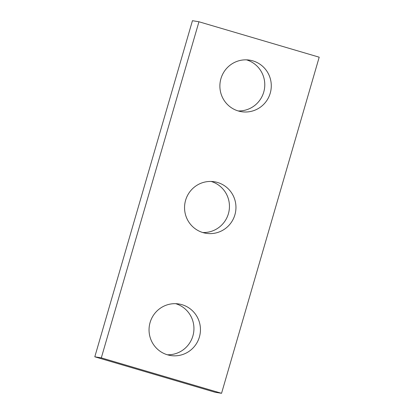 <?xml version="1.0" encoding="UTF-8"?>
<svg xmlns="http://www.w3.org/2000/svg" width="414" height="414" viewBox="0 0 414 414"><rect width="100%" height="100%" fill="white"/><g stroke="black" fill="none" stroke-linecap="round" stroke-linejoin="round"><path stroke-width="0.62" d="M221.552 393.3L319.199 57.194L198.953 21.766L101.306 357.872L221.552 393.3L215.047 392.234L94.801 356.806L101.306 357.872M94.801 356.806L192.448 20.7L198.953 21.766M246.516 59.849A26.098 25.694 -80.7 0 1 264.432 89.015A26.098 25.694 -80.7 0 1 238.143 110.931M238.304 110.978A26.098 25.694 -80.7 0 1 220.533 80.202A26.098 25.694 -80.7 0 1 249.802 60.17A26.098 25.694 -80.7 0 1 270.937 90.081A26.098 25.694 -80.7 0 1 241.362 111.677A26.098 25.694 -80.7 0 1 238.304 110.978M211.187 181.461A26.098 25.694 -80.7 0 1 229.102 210.622A26.098 25.694 -80.7 0 1 202.813 232.539M202.974 232.59A26.098 25.694 -80.7 0 1 185.203 201.815A26.098 25.694 -80.7 0 1 214.473 181.777A26.098 25.694 -80.7 0 1 235.607 211.689A26.098 25.694 -80.7 0 1 206.032 233.289A26.098 25.694 -80.7 0 1 202.974 232.59M175.676 303.679A26.098 25.694 -80.7 0 1 193.592 332.84A26.098 25.694 -80.7 0 1 167.308 354.762M167.463 354.808A26.098 25.694 -80.7 0 1 149.697 324.033A26.098 25.694 -80.7 0 1 178.967 304A26.098 25.694 -80.7 0 1 200.097 333.907A26.098 25.694 -80.7 0 1 170.521 355.507A26.098 25.694 -80.7 0 1 167.463 354.808"/></g></svg>
